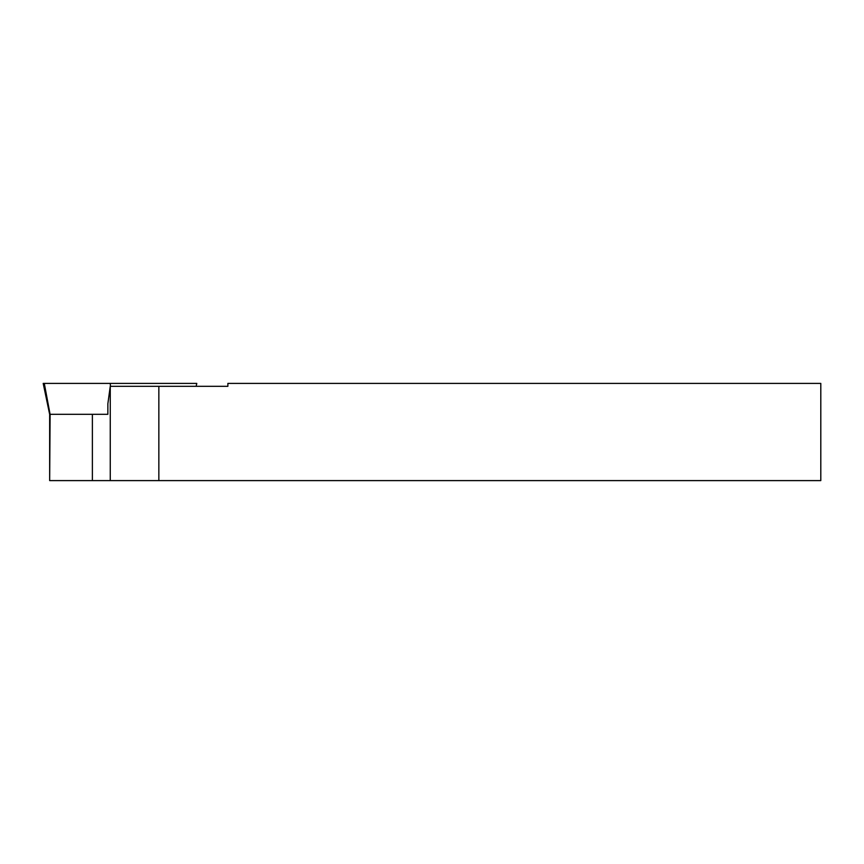 <?xml version="1.0" encoding="UTF-8"?>
<svg xmlns="http://www.w3.org/2000/svg" width="864" height="864" viewBox="0 0 864 864"><rect width="100%" height="100%" fill="white"/><g stroke="black" fill="none" stroke-linecap="round" stroke-linejoin="round"><path stroke-width="1.3" d="M49.658 414.31L49.658 480.6L50.101 414.31M158.846 386.316L158.846 480.6L820.8 480.6L820.8 383.4L227.88 383.4L227.88 386.316L110.257 386.316L110.257 480.6L50.101 480.6M110.257 386.316L107.86 403.801L107.86 414.31L49.648 414.31L43.2 383.4L44.291 383.4L50.08 414.31M158.846 480.6L110.257 480.6M107.86 414.31L93.571 414.31M110.441 386.316L110.257 383.4L44.291 383.4M196.171 386.316L196.776 383.4L110.257 383.4M92.383 414.31L92.383 480.6"/></g></svg>
